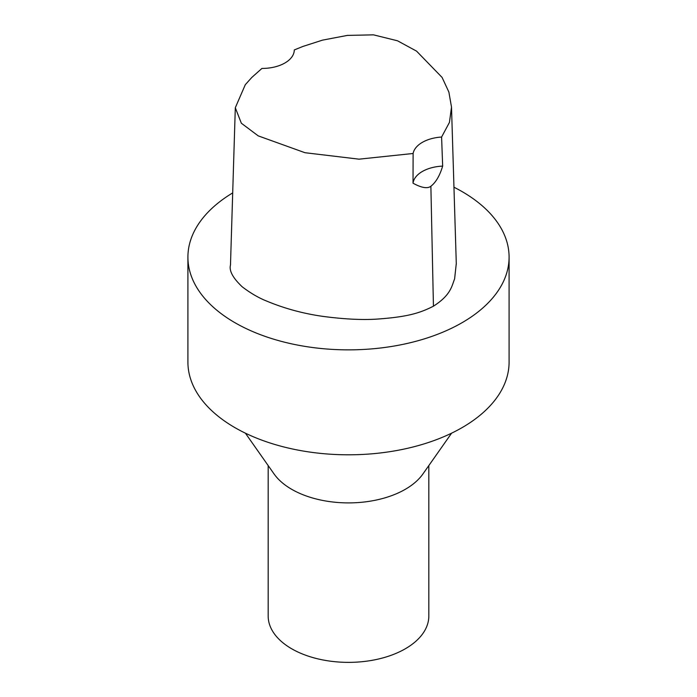 <?xml version="1.0" encoding="UTF-8"?>
<svg xmlns="http://www.w3.org/2000/svg" width="697" height="697" viewBox="0 0 697 697"><rect width="100%" height="100%" fill="white"/><g stroke="black" fill="none" stroke-linecap="round" stroke-linejoin="round"><path stroke-width="1.05" d="M413.025 183.206A32.132 18.549 180 0 1 442.656 166.104C439.79 175.67 435.86 182.396 430.877 186.265C427.444 188.861 421.493 187.833 413.025 183.206L413.112 153.488A32.132 18.549 180 0 1 441.593 137.039L442.656 166.104M413.112 153.488L359.033 159.169L304.99 152.713L258.221 135.871L241.345 123.221L235.307 107.73L245.283 84.72L251.791 77.454L261.924 68.437A32.132 18.549 180 0 0 294.291 49.94L302.873 46.455L322.502 40.138L347.385 35.399L373.487 34.85L397.49 40.783L416.571 51.142L442.098 77.445L448.877 92.065L451.508 107.129L449.443 122.411L441.593 137.039M456.291 263.457L454.618 278.844C451.717 286.31 450.776 295.119 433.438 306.183C419.272 313.467 406.49 316.908 378.175 319.017C363.128 320.123 344.788 319.261 323.164 316.421C303.395 313.633 284.637 308.553 266.881 301.165C258.761 297.95 250.537 293.167 242.216 286.807C232.885 277.981 228.973 270.741 230.472 265.095L230.489 264.607M428.829 465.579L428.829 616A80.329 46.377 180 0 1 405.297 648.794A80.329 46.377 180 0 1 317.762 658.839A80.329 46.377 180 0 1 268.171 616L268.171 465.579M451.604 433.168L422.931 473.96A80.329 46.377 180 0 1 405.297 489.32A80.329 46.377 180 0 1 274.069 473.96L245.396 433.168M453.956 187.214A160.589 92.718 180 0 1 509.089 257.141A160.589 92.718 180 0 1 462.059 322.702A160.589 92.718 180 0 1 287.042 342.802A160.589 92.718 180 0 1 187.911 257.141A160.589 92.718 180 0 1 232.693 192.903M509.089 257.141L509.089 362.083A160.589 92.718 180 0 1 462.059 427.644A160.589 92.718 180 0 1 287.042 447.744A160.589 92.718 180 0 1 187.911 362.083L187.911 257.141M433.438 306.183L430.877 186.265M230.48 265.104L235.307 107.73M456.308 264.224L451.508 107.129"/></g></svg>
